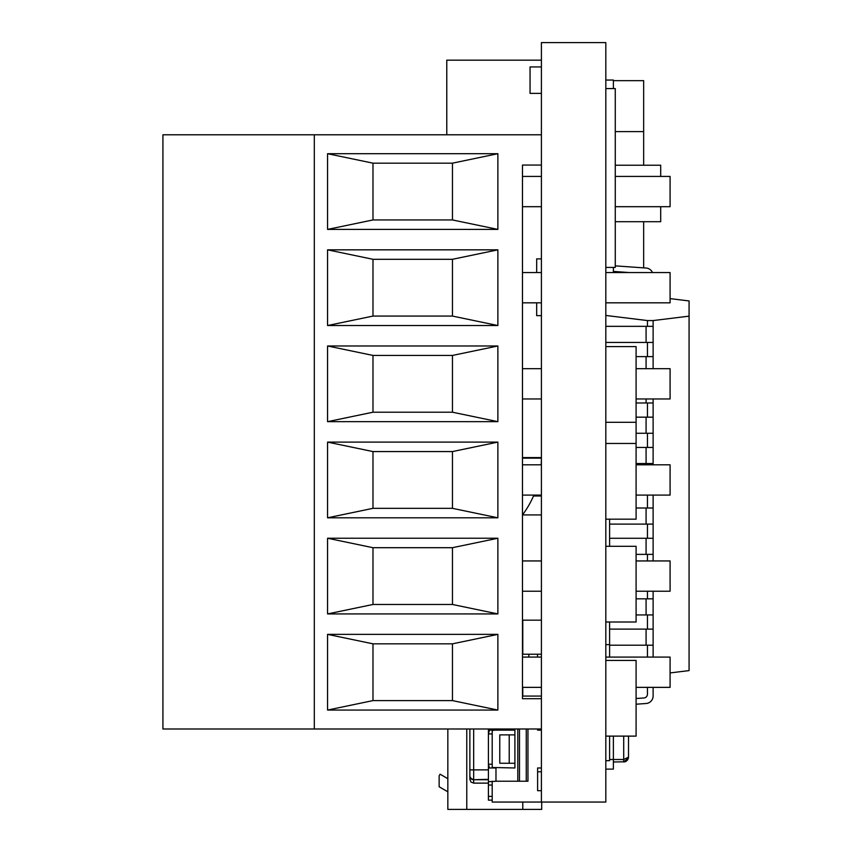 <?xml version="1.0" encoding="UTF-8"?>
<svg xmlns="http://www.w3.org/2000/svg" width="852" height="852" viewBox="0 0 852 852"><rect width="100%" height="100%" fill="white"/><g stroke="black" fill="none" stroke-linecap="round" stroke-linejoin="round"><path stroke-width="1.28" d="M541.403 802.052L605.815 802.052L605.815 42.6L541.403 42.6L541.403 802.052L492.2 802.052L492.2 781.231M469.867 728.992L469.867 775.554A3.781 3.781 0 0 0 473.659 779.346L473.659 728.992M469.867 776.31L469.867 779.346L469.867 776.31A3.781 3.408 180 0 0 473.659 779.718L488.42 779.346M492.2 764.201L488.42 764.201L488.42 733.923L489.431 730.143L514.906 730.143L514.906 734.871L499.773 734.871L499.773 763.254L514.906 763.254L514.906 767.982L492.2 767.482L492.2 730.643L494.426 730.153M488.42 764.201L489.431 767.982L495.981 767.982L495.981 781.231L527.952 781.231L527.952 728.992M495.981 781.231L488.42 781.742L488.42 800.156L492.2 800.156L488.42 800.156M488.42 781.742L488.42 765.011M488.42 728.992L488.42 733.125M526.259 781.231L526.259 728.992M541.403 696.073L522.478 696.073M514.906 763.254L514.906 734.871M541.403 767.982L537.612 767.982L537.612 790.699L541.403 790.699M537.612 771.774L541.403 771.774M541.403 730.143L537.612 730.143L537.612 728.992M509.23 763.254L509.23 734.871M541.702 802.052L541.702 809.4L447.843 809.4L447.843 728.992M541.403 620.16L522.478 620.16M528.836 657.084L528.836 654.229M447.843 778.685L440.079 774.202L439.142 775.842L439.142 786.769L447.843 791.796M541.403 654.229L522.478 654.229M537.537 654.229L537.537 657.084M541.403 60.172L446.778 60.172L446.778 134.786M541.403 258.87L536.675 258.87L536.675 272.544M541.403 315.645L536.675 315.645L536.675 302.822M541.403 134.786L162.924 134.786L162.924 728.992L541.403 728.992M314.313 134.786L314.313 728.992M541.403 165.064L522.478 165.064L522.478 698.715L541.403 698.715M327.562 710.067L497.877 710.067L497.877 634.367L327.562 634.367L327.562 710.067L372.984 700.6L452.455 700.6L497.877 710.067M327.562 613.93L497.877 613.93L497.877 538.24L327.562 538.24L327.562 613.93L372.984 604.473L452.455 604.473L497.877 613.93M327.562 517.803L497.877 517.803L497.877 442.103L327.562 442.103L327.562 517.803L372.984 508.335L452.455 508.335L497.877 517.803M327.562 421.665L497.877 421.665L497.877 345.976L327.562 345.976L327.562 421.665L372.984 412.208L452.455 412.208L497.877 421.665M327.562 325.539L497.877 325.539L497.877 249.838L327.562 249.838L327.562 325.539L372.984 316.071L452.455 316.071L497.877 325.539M327.562 229.401L497.877 229.401L497.877 153.701L327.562 153.701L327.562 229.401L372.984 219.944L452.455 219.944L497.877 229.401M522.478 687.362L541.403 687.362M636.093 687.362L670.087 687.362L670.087 657.084L605.815 657.084M522.478 657.084L541.403 657.084M522.478 591.224L541.403 591.224M636.093 591.224L670.087 591.224L670.087 560.946L636.093 560.946M522.478 560.946L541.403 560.946M522.478 495.087L541.403 495.087M636.093 495.087L670.087 495.087L670.087 464.809L636.093 464.809M522.478 464.809L541.403 464.809M522.478 398.96L541.403 398.96M636.093 398.96L670.087 398.96L670.087 368.682L636.093 368.682M522.478 368.682L541.403 368.682M522.478 302.822L541.403 302.822M605.815 302.822L670.087 302.822L670.087 272.544L605.815 272.544M522.478 272.544L541.403 272.544M522.478 206.695L541.403 206.695M615.272 206.695L670.087 206.695L670.087 176.417L615.272 176.417M522.478 176.417L541.403 176.417M452.455 700.6L452.455 643.835L372.984 643.835L372.984 700.6M372.984 643.835L327.562 634.367M452.455 643.835L497.877 634.367M452.455 604.473L452.455 547.698L372.984 547.698L372.984 604.473M372.984 547.698L327.562 538.24M452.455 547.698L497.877 538.24M452.455 508.335L452.455 451.571L372.984 451.571L372.984 508.335M372.984 451.571L327.562 442.103M452.455 451.571L497.877 442.103M452.455 412.208L452.455 355.433L372.984 355.433L372.984 412.208M372.984 355.433L327.562 345.976M452.455 355.433L497.877 345.976M452.455 316.071L452.455 259.296L372.984 259.296L372.984 316.071M372.984 259.296L327.562 249.838M452.455 259.296L497.877 249.838M452.455 219.944L452.455 163.169L372.984 163.169L372.984 219.944M372.984 163.169L327.562 153.701M452.455 163.169L497.877 153.701M541.403 514.928L522.478 514.928A94.615 94.615 0 0 0 533.895 495.087M541.169 464.809A94.615 94.615 0 0 0 541.403 458.152L522.478 458.152M629.266 272.544L613.376 271.426M615.272 265.867L646.082 268.039A7.572 7.572 0 0 1 652.483 272.544M636.093 356.615L653.122 356.615L653.122 368.682M670.087 672.931L689.076 670.599L689.076 300.948L670.087 298.615M647.445 614.931L647.445 629.117M636.093 614.931L653.122 614.931L653.122 657.084M647.445 591.224L647.445 598.839M653.122 591.224L653.122 614.931M647.445 554.375L647.445 560.946M636.093 554.375L653.122 554.375L653.122 560.946M647.445 524.097L647.445 538.283M609.595 524.097L653.122 524.097L653.122 554.375M647.445 495.087L647.445 508.005M653.122 495.087L653.122 524.097M647.445 463.541L647.445 464.809M636.093 463.541L653.122 463.541L653.122 464.809M647.445 433.263L647.445 447.449M636.093 433.263L653.122 433.263L653.122 463.541M647.445 402.985L647.445 417.171M636.093 402.985L653.122 402.985L653.122 433.263M647.445 342.429L647.445 356.615M605.815 342.429L653.122 342.429L653.122 356.615M647.445 326.337L647.445 320.565L653.122 320.565L653.122 342.429M647.445 645.209L647.445 657.084M689.076 316.156L653.122 320.565M647.445 320.565L605.815 315.453M636.093 417.171L653.122 417.171M647.445 687.362L647.445 694.188A3.781 3.781 0 0 1 643.92 697.969L636.093 698.523M636.093 704.21L646.082 703.507A7.572 7.572 0 0 0 653.122 695.956L653.122 687.362M647.445 694.188A3.781 3.781 0 0 1 643.92 697.969A3.781 3.781 0 0 0 647.445 694.188A3.781 3.781 0 0 1 643.92 697.969A3.781 3.781 0 0 0 647.445 694.188A3.781 3.781 0 0 1 643.92 697.969A3.781 3.781 0 0 0 647.445 694.188A3.781 3.781 0 0 1 643.92 697.969A3.781 3.781 0 0 0 647.445 694.188A3.781 3.781 0 0 1 643.92 697.969A3.781 3.781 0 0 0 647.445 694.188M605.815 326.337L653.122 326.337M636.093 447.449L653.122 447.449M609.595 645.209L653.122 645.209M609.595 629.117L653.122 629.117M609.595 538.283L653.122 538.283M636.093 508.005L653.122 508.005M653.122 398.96L653.122 402.985M636.093 598.839L653.122 598.839M605.815 736.117L636.093 736.117L636.093 660.428L605.815 660.428M605.815 622.003L636.093 622.003L636.093 546.302L605.815 546.302M605.815 519.166L636.093 519.166L636.093 443.466L605.815 443.466M605.815 422.294L636.093 422.294L636.093 443.466M605.815 346.594L636.093 346.594L636.093 422.294M605.815 267.421L615.272 267.421L615.272 88.576L605.815 88.576M615.272 221.701L660.694 221.701L660.694 206.695M615.272 165.213L660.694 165.213L660.694 176.417M605.815 760.676L609.595 760.676L609.595 736.117M605.815 644.634L609.595 644.634L609.595 657.084M609.595 519.166L609.595 546.302M609.595 622.003L609.595 644.634M615.272 131.623L643.654 131.623L643.654 165.213M613.376 272.406L627.317 272.406M613.376 80.652L643.654 80.652L643.654 131.623M643.654 221.701L643.654 267.869M628.52 736.117L628.52 757.183L623.717 759.494L623.717 761.986L626.018 761.4L627.764 759.771L628.52 757.183L627.732 759.824L625.112 761.784L613.376 761.986M605.815 769.111L613.376 769.111L613.376 759.494L623.717 759.494L623.717 736.117M613.376 736.117L613.376 759.494L609.595 759.494M605.815 80.056L613.376 80.056L613.376 88.576M613.376 267.421L613.376 272.544M541.403 66.925L530.05 66.925L530.05 93.379L541.403 93.379M488.42 783.126L473.659 783.126L473.659 779.718L488.42 779.718M469.867 769.878L488.42 769.878M488.42 733.923L492.2 733.923M488.42 785.022L492.2 785.022M492.2 796.375L488.42 796.375M517.803 728.992L517.803 781.231M519.496 781.231L519.496 728.992M495.981 730.143L495.981 728.992M466.768 809.4L466.768 728.992M522.777 654.229L522.777 620.16M522.777 809.4L522.777 802.052M522.777 696.073L522.777 687.362M646.082 356.615L646.082 368.682M646.082 417.171L646.082 433.263M646.082 326.337L646.082 342.429M646.082 447.449L646.082 463.541M646.082 629.117L646.082 645.209M646.082 538.283L646.082 554.375M646.082 508.005L646.082 524.097M646.082 398.96L646.082 402.985M646.082 598.839L646.082 614.931M473.659 783.126L470.996 782.04L469.867 779.346M541.403 457.577L522.478 457.577M533.501 496.002L541.403 496.002M628.446 757.992L623.717 761.986L625.155 761.741"/></g></svg>
